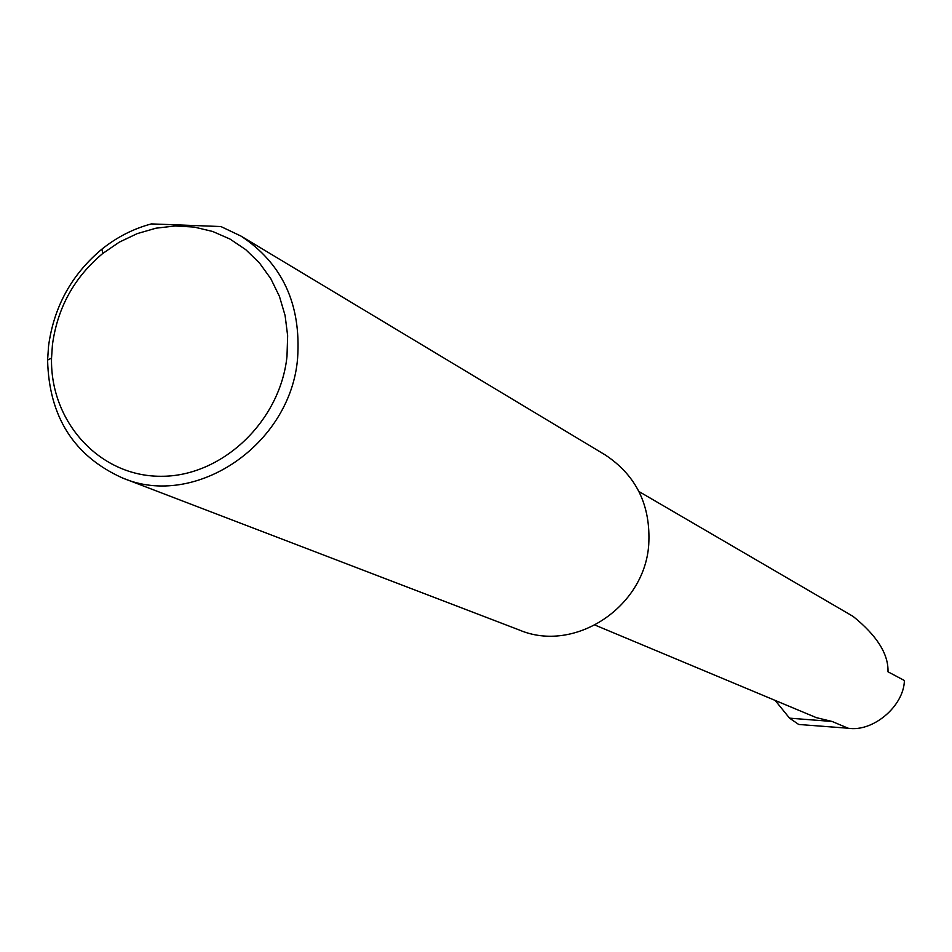 <?xml version="1.0" encoding="UTF-8"?>
<svg xmlns="http://www.w3.org/2000/svg" width="952" height="952" viewBox="0 0 952 952"><rect width="100%" height="100%" fill="white"/><g stroke="black" fill="none" stroke-linecap="round" stroke-linejoin="round"><path stroke-width="1.43" d="M638.959 491.529L853.111 616.408C876.923 635.603 888.549 654.072 888.002 671.803L904.4 680.513C903.853 706.17 872.972 732.29 848.113 728.221L798.716 724.472L789.541 718.153L775.154 700.422M286.992 356.345L287.647 335.723L285.1 315.54L279.424 296.346L270.784 278.65L259.444 262.942L245.711 249.626L229.968 239.035L212.653 231.467L194.22 227.076L175.168 225.981L156.009 228.182L137.231 233.621L119.333 242.117L102.768 253.47C74.244 277.294 57.453 307.758 52.431 344.826L51.539 358.083C50.004 421.784 99.46 476.381 160.555 476.274C221.578 477 280.281 421.653 286.992 356.345M220.9 226.54L241.035 236.108C282.423 263.549 301.272 304.283 297.595 358.285C290.741 444.774 195.196 509.237 122.558 477.999C73.97 456.127 48.992 416.821 47.6 360.082L48.552 346.028C53.883 306.699 71.686 274.402 101.947 249.115C116.953 237.107 133.435 228.706 151.38 223.91L220.9 226.54M241.035 236.108L605.198 454.913C636.4 475.548 650.918 505.5 648.728 544.746C644.563 607.543 574.258 653.453 519.423 630.046L122.558 477.999M595.095 625.107L816.328 717.641L832.119 721.473L789.541 718.153M832.119 721.473L848.113 728.221M102.768 253.47L101.947 249.115M51.539 358.083L47.6 360.082"/></g></svg>
